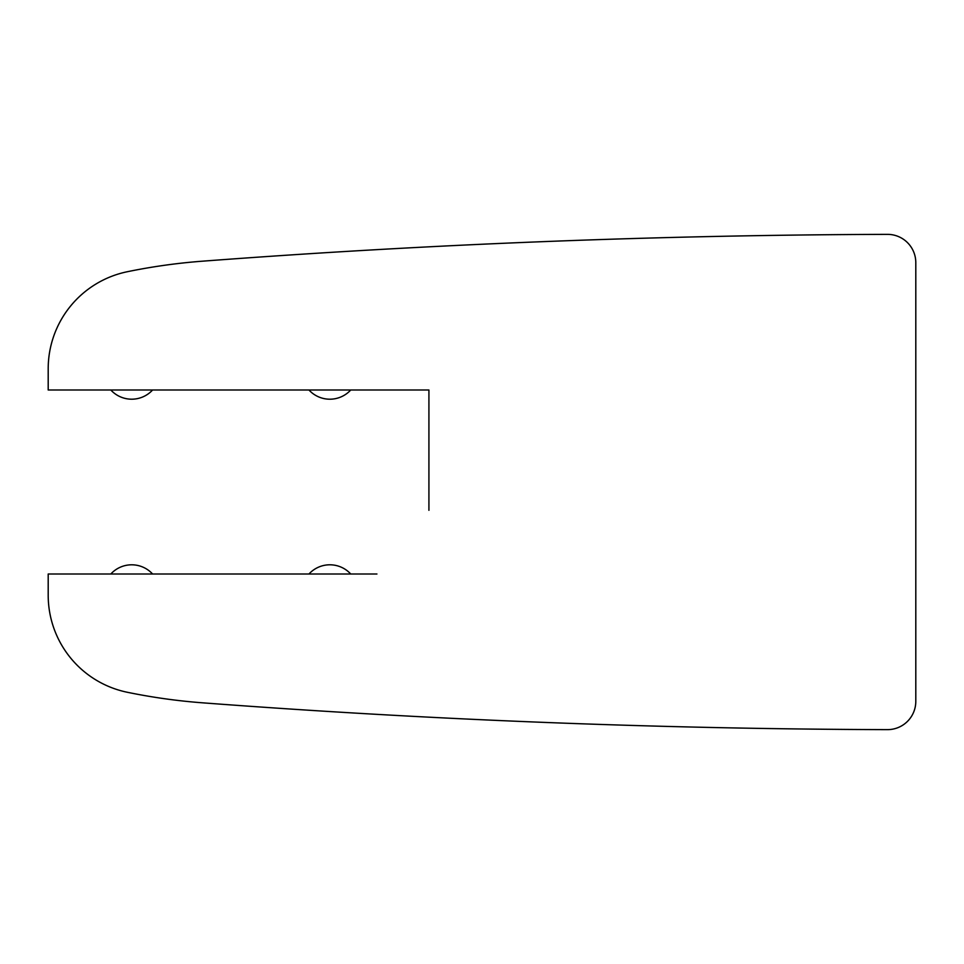 <?xml version="1.0" encoding="UTF-8"?>
<svg xmlns="http://www.w3.org/2000/svg" width="964" height="964" viewBox="0 0 964 964"><rect width="100%" height="100%" fill="white"/><g stroke="black" fill="none" stroke-linecap="round" stroke-linejoin="round"><path stroke-width="1.45" d="M428.92 510.305L428.92 389.998L48.2 389.998L48.2 374.43M915.8 276.776L915.8 687.224M48.2 589.57L48.2 595.222A99.075 99.075 0 0 0 127.26 692.26A594.439 594.439 0 0 0 202.633 702.828A9482.735 9482.735 0 0 0 887.41 729.64A28.305 28.305 0 0 0 915.8 701.334L915.8 262.666A28.305 28.305 0 0 0 887.41 234.36A9482.735 9482.735 0 0 0 202.633 261.172A594.439 594.439 0 0 0 127.26 271.74A99.075 99.075 0 0 0 48.2 368.778L48.2 389.998M48.2 574.002L48.2 595.222L48.2 574.002L376.936 574.002M376.936 389.998L428.92 389.998L428.92 453.695M308.962 389.998A28.305 28.305 0 0 0 350.739 389.998M350.739 574.002A28.305 28.305 0 0 0 308.962 574.002M110.824 389.998A28.305 28.305 0 0 0 152.589 389.998M152.589 574.002A28.305 28.305 0 0 0 110.824 574.002"/></g></svg>
